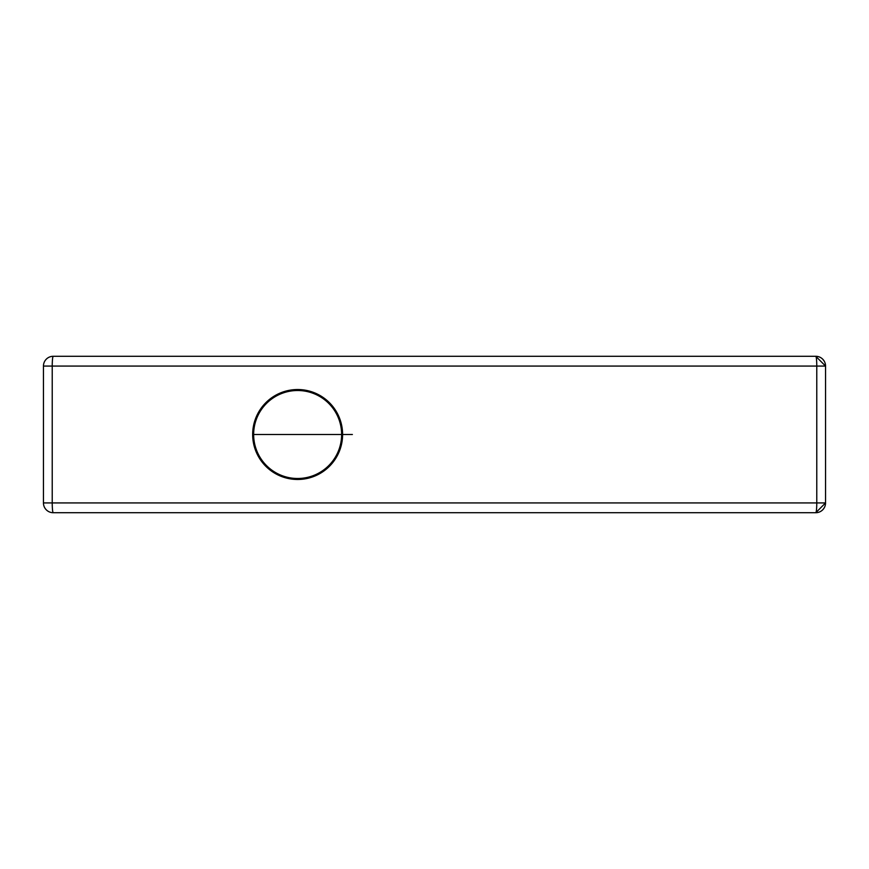 <?xml version="1.0" encoding="UTF-8"?>
<svg xmlns="http://www.w3.org/2000/svg" width="869" height="869" viewBox="0 0 869 869"><rect width="100%" height="100%" fill="white"/><g stroke="black" fill="none" stroke-linecap="round" stroke-linejoin="round"><path stroke-width="1.3" d="M53.226 356.29A9.776 0.999 -90 0 0 52.227 366.066L52.227 502.934L816.773 502.934A9.776 0.999 -90 0 1 815.774 512.71A9.776 9.776 0 0 0 825.55 502.934L825.55 366.066L815.774 356.29L53.226 356.29A9.776 9.776 0 0 0 43.45 366.066L43.45 502.934A9.776 9.776 0 0 0 53.226 512.71L815.774 512.71L825.55 502.934L816.773 502.934L816.773 366.066L825.55 366.066A9.776 9.776 0 0 0 815.774 356.29A9.776 0.999 90 0 1 816.773 366.066L43.45 366.066M824.16 361.037L823.008 359.494M823.008 509.506L824.16 507.963M252.662 434.5A44.971 44.971 0 0 0 297.632 479.471A44.971 44.971 0 0 0 342.603 434.5A44.971 44.971 0 0 0 297.632 389.529A44.971 44.971 0 0 0 252.662 434.5L342.603 434.5L252.662 434.5M352.379 434.5L342.603 434.5M253.639 434.5A43.993 43.993 0 0 0 297.632 478.493A43.993 43.993 0 0 0 341.626 434.5A43.993 43.993 0 0 0 297.632 390.507A43.993 43.993 0 0 0 253.639 434.5M53.226 512.71A9.776 0.999 90 0 1 52.227 502.934L43.45 502.934"/></g></svg>
